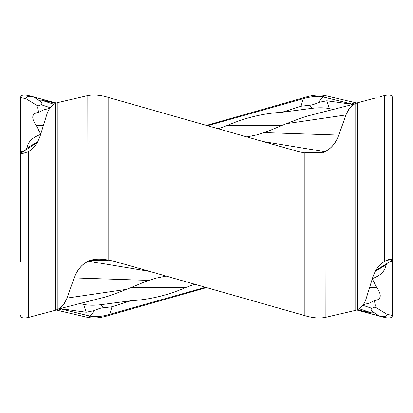 <?xml version="1.0" encoding="UTF-8"?>
<svg xmlns="http://www.w3.org/2000/svg" width="413" height="413" viewBox="0 0 413 413"><rect width="100%" height="100%" fill="white"/><g stroke="black" fill="none" stroke-linecap="round" stroke-linejoin="round"><path stroke-width="0.62" d="M218.203 128.737L226.99 125.588C244.904 117.777 263.262 113.332 282.069 112.259L312.068 108.314C318.604 107.535 324.355 107.612 329.321 108.542L326.786 100.782L318.578 102.455L322.785 96.859C318.893 95.413 308.088 97.163 303.261 98.712L207.584 125.712M263.06 141.525L325.031 151.726C331.236 148.484 335.826 142.939 338.794 135.092L264.134 132.594C266.457 131.504 260.588 134.468 281.537 125.588L226.99 125.588M40.577 133.802L36.308 125.588L43.386 125.588M87.824 317.411C93.963 318.531 100.948 317.876 108.774 315.434L206.5 287.598L108.774 315.439C100.617 317.922 93.637 318.578 87.824 317.411L56.189 309.987L87.824 317.411L90.215 316.141C95.961 317.112 102.47 316.492 109.739 314.288L205.416 287.288M356.811 103.013L325.176 95.589C319.037 94.469 312.052 95.124 304.226 97.566L206.5 125.402M357.797 310.292L376.269 315.217L356.894 309.962M392.35 152.825L392.35 315.434C392.19 317.922 389.573 318.578 384.493 317.411C389.671 318.531 392.293 317.876 392.35 315.434L392.35 97.566C392.293 95.124 389.671 94.469 384.493 95.589L384.493 261.336C379.036 264.599 375.03 270.21 372.474 278.171L366.233 298.351C364.452 303.854 361.638 307.597 357.797 309.58L355.758 310.292L357.797 309.58L357.797 102.708L376.269 97.783M357.214 309.838L379.532 316.141C384.322 317.019 386.826 316.404 387.038 314.288L392.35 315.439L392.35 260.175L391.219 259.225L384.493 261.336C379.036 264.599 375.03 270.21 372.474 278.171L366.238 298.351C364.426 303.927 361.612 307.67 357.797 309.58M357.797 102.708L355.758 103.42C351.38 105.377 348.159 109.12 346.094 114.649L346.042 114.664C349.264 108.092 352.036 104.556 354.359 104.045L311.67 114.938L354.359 104.045M355.758 103.42L355.758 310.292L325.176 317.411C319.037 318.531 312.052 317.876 304.226 315.434L114.303 261.31L108.774 260.175L89.193 260.727L87.824 261.336C81.573 264.599 76.988 270.21 74.061 278.171L66.906 298.351C64.764 304.009 61.537 307.757 57.242 309.58L55.203 310.292L57.242 309.58L57.242 102.708L87.824 95.589C93.963 94.469 100.948 95.124 108.774 97.566L298.697 151.69L304.226 152.825L323.807 152.273L325.176 151.664C331.427 148.401 336.012 142.79 338.939 134.829L346.094 114.649M57.242 309.58C61.62 307.623 64.841 303.88 66.906 298.351L74.056 278.171L66.906 298.351M57.242 102.708L55.203 103.42C51.382 105.377 48.569 109.12 46.767 114.649L40.526 134.829C37.97 142.79 33.964 148.401 28.507 151.664L21.781 153.775L20.65 152.825L20.65 261.31M55.203 103.42L55.203 310.292L28.507 317.411C23.329 318.531 20.707 317.876 20.65 315.434L20.65 315.434C20.81 317.922 23.427 318.578 28.507 317.411L28.507 151.664M20.65 260.175L20.65 97.566L20.65 152.825L21.357 152.913L22.039 153.806M28.507 95.589C23.329 94.469 20.707 95.124 20.65 97.566L25.962 98.712L25.957 149.583L22.39 151.767L20.65 151.69M56.189 103.013L36.731 97.783M312.068 108.314L309.75 105.217L301.031 106.239L282.069 112.253M355.758 102.708L351.561 103.952L322.785 96.859L325.176 95.589M351.241 104.184L352.96 104.417L351.561 103.952L351.241 104.19L326.781 100.782M309.518 115.485L311.67 114.938L309.518 115.485C305.641 116.358 297.98 119.078 286.534 123.652L281.537 125.588M338.794 135.092L346.042 114.664M264.134 132.594L256.494 134.948L246.928 136.925M324.757 151.86L323.611 152.351M37.18 142.568L21.357 152.913M21.522 152.536L22.39 151.767M25.957 149.583L26.948 148.148L37.686 141.659M40.944 134.344C32.591 137.183 27.924 141.783 26.948 148.148M50.2 107.726L41.114 104.68L37.955 106.038C37.33 107.442 37.676 109.507 38.992 112.233C31.703 113.208 30.81 117.659 36.308 125.588M38.987 112.233L43.236 110.003L49.808 108.268M41.114 104.68C42.338 104.494 42.224 103.451 40.779 101.546L33.468 96.859C28.678 95.981 26.174 96.596 25.957 98.712L37.955 106.038M41.481 100.168C40.061 99.967 39.824 100.426 40.779 101.546M55.683 103.204L41.512 100.173M55.786 103.162L33.468 96.859M194.797 284.263L186.01 287.412L131.463 287.412C152.412 278.532 146.543 281.496 148.866 280.406L156.506 278.052L166.072 276.075M372.423 279.198L376.692 287.412L369.614 287.412M186.01 287.412C168.096 295.223 149.738 299.668 130.931 300.741L100.932 304.686C94.396 305.465 88.645 305.388 83.679 304.458L86.214 312.218L94.422 310.545L90.215 316.141L61.439 309.048L57.242 310.292M100.932 304.686L103.25 307.783L111.969 306.761L130.931 300.747M362.8 305.274L371.886 308.32L375.045 306.962C375.67 305.558 375.324 303.493 374.008 300.767C381.297 299.792 382.19 295.341 376.692 287.412M374.013 300.767L369.764 302.997L363.192 304.732M375.045 306.962L387.038 314.288L387.043 263.417L386.052 264.852C385.076 271.217 380.409 275.817 372.056 278.656M371.886 308.32C370.662 308.506 370.776 309.549 372.221 311.454L379.532 316.141M371.519 312.832C372.939 313.033 373.176 312.574 372.221 311.454M357.317 309.796L371.488 312.827M387.038 263.417L390.61 261.233L392.35 261.31M375.314 271.341L386.052 264.852M375.82 270.432L390.61 261.233M149.94 271.475L88.243 261.14L89.389 260.649M148.866 280.406L74.206 277.908L74.103 278.192M88.243 261.14L87.969 261.274C81.764 264.516 77.174 270.061 74.206 277.908M103.482 297.515L101.33 298.062L103.482 297.515C107.359 296.642 115.02 293.922 126.471 289.348L131.463 287.412M58.641 308.955L101.33 298.062L58.641 308.955C60.964 308.444 63.736 304.908 66.958 298.336M36.731 315.217L55.203 310.292M80.081 303.534L83.679 304.458M103.25 307.783C101.304 307.824 98.361 308.743 94.422 310.545M61.759 308.81L61.439 309.048L60.04 308.583L86.219 312.218M391.478 260.464L391.643 260.087L390.961 259.194M332.919 109.466L329.321 108.542M309.75 105.217C311.712 105.16 314.654 104.241 318.578 102.455M355.758 310.292L325.176 317.411C319.363 318.578 312.383 317.922 304.226 315.434L114.303 261.31L108.774 260.175C99.9 258.523 92.915 258.91 87.824 261.336C81.573 264.599 76.988 270.21 74.061 278.171M391.643 260.087L392.35 260.175C391.906 258.523 389.289 258.91 384.493 261.336M384.493 261.088L384.493 206.898M325.176 317.411L325.031 151.726M304.226 152.825L304.226 315.434M108.774 260.175L108.774 97.566M87.824 95.589L87.969 261.274M28.507 151.912L28.507 206.5M301.031 106.239L303.261 98.712L304.226 97.561M286.534 123.652L345.944 114.938M53.778 104.252L41.811 100.276M55.203 102.708L56.106 103.038M111.969 306.761L109.739 314.288L108.774 315.439M359.227 308.748L371.189 312.724M126.471 289.348L67.056 298.062M355.763 102.708L354.901 102.961M356.321 103.188L354.875 103.746M384.725 95.527L379.924 96.756M28.275 95.527L33.076 96.756M384.725 317.473L379.924 316.244M56.679 309.812L58.125 309.254M28.275 317.473L33.076 316.244M57.237 310.292L58.285 309.982"/></g></svg>
